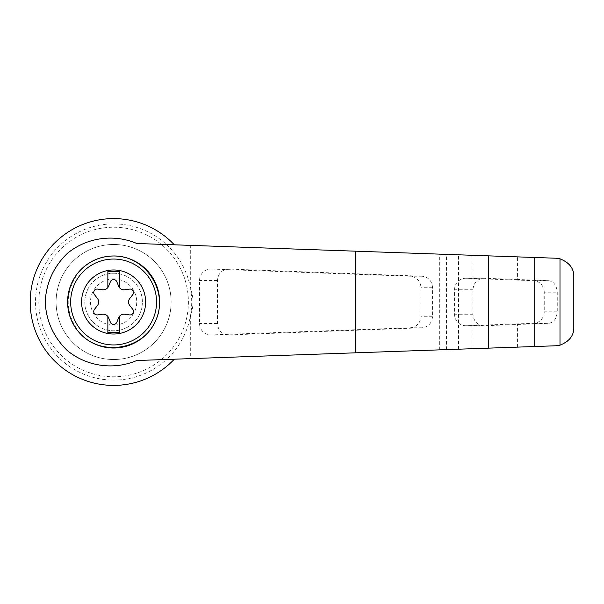 <?xml version="1.0" encoding="UTF-8"?>
<svg xmlns="http://www.w3.org/2000/svg" width="604" height="604" viewBox="0 0 604 604"><rect width="100%" height="100%" fill="white"/><g stroke="black" fill="none" stroke-linecap="round" stroke-linejoin="round"><path stroke-width="0.45" stroke-dasharray="3.02 2.27" d="M136.776 243.488L174.322 244.809A83.412 83.412 0 0 0 55.221 242.438A83.412 83.412 0 0 0 55.221 361.562A83.412 83.412 0 0 0 174.322 359.191L136.776 360.512M573.8 327.368C573.355 337.961 567.435 344.091 556.042 345.767L190.69 358.617L190.69 314.541C193.786 306.183 193.786 297.825 190.69 289.459A78.097 78.097 0 0 0 166.493 244.529L556.042 258.233C567.42 259.901 573.339 266.032 573.8 276.632M174.322 359.191L166.493 359.471A78.097 78.097 0 0 1 35.515 302A78.097 78.097 0 0 1 166.493 244.529L174.322 244.809M190.69 358.617L166.493 359.471A78.097 78.097 0 0 0 190.69 289.459L190.69 245.383M228.727 269.052L228.342 269.044C221.743 269.739 218.112 273.574 217.455 280.543L217.455 323.457C218.112 330.426 221.743 334.261 228.342 334.956L422.06 327.768C428.462 326.892 431.966 323.057 432.57 316.269L432.57 287.731C431.966 280.943 428.462 277.108 422.06 276.232L228.727 269.052L211.143 269.052A11.506 11.212 -90 0 0 199.539 280.543L199.539 323.457A11.506 11.212 -90 0 0 211.143 334.948L410.116 327.768A11.506 11.212 -90 0 0 420.935 316.269L420.935 287.731A11.506 11.212 -90 0 0 410.116 276.232L211.143 269.052M517.424 279.486L483.849 278.248C477.243 278.942 473.611 282.778 472.955 289.754L472.955 314.246C473.611 321.222 477.243 325.058 483.849 325.752L548.168 323.321C553.49 322.876 556.518 319.04 557.258 311.823L557.258 292.177C556.548 284.99 553.513 281.154 548.168 280.679L517.424 279.486L517.424 256.874M517.424 347.126L517.424 324.514M544.242 292.177A11.506 11.212 -90 0 0 533.43 280.679L466.167 278.255A11.506 11.212 -90 0 0 454.563 289.754L454.563 314.246A11.506 11.212 -90 0 0 466.167 325.745L533.43 323.321A11.506 11.212 -90 0 0 544.242 311.823L544.242 292.177L557.258 292.177M79.517 332.91C64.439 312.306 64.439 291.702 79.517 271.09A46.017 46.017 0 0 0 79.517 332.91M107.859 316.481L107.859 332.487L119.365 332.487L119.365 316.481M110.411 322.279A3.45 3.45 0 0 0 116.806 322.279L118.633 317.772A5.753 5.753 0 0 1 124.764 314.239L129.573 314.911A3.45 3.45 0 0 0 132.774 309.369L129.785 305.541A5.753 5.753 0 0 1 129.785 298.459L132.774 294.631A3.45 3.45 0 0 0 129.573 289.089L124.764 289.761A5.753 5.753 0 0 1 118.633 286.228L116.806 281.721A3.45 3.45 0 0 0 110.411 281.721L108.584 286.228A5.753 5.753 0 0 1 102.461 289.761L97.644 289.089A3.45 3.45 0 0 0 94.45 294.631L97.44 298.459A5.753 5.753 0 0 1 97.44 305.541L94.45 309.369A3.45 3.45 0 0 0 97.644 314.911L102.461 314.239A5.753 5.753 0 0 1 108.584 317.772L110.411 322.279M119.365 287.519L119.365 271.513L107.859 271.513L107.859 287.519M113.612 273.234A28.766 28.766 0 0 1 138.52 316.383A28.766 28.766 0 0 1 88.697 316.383A28.766 28.766 0 0 1 113.612 273.234A28.766 28.766 0 0 0 84.847 302A28.766 28.766 0 0 0 113.612 330.766A28.766 28.766 0 0 0 142.37 302A28.766 28.766 0 0 0 113.612 273.234M113.612 278.882A23.118 23.118 0 0 1 133.627 313.559A23.118 23.118 0 0 1 93.59 313.559A23.118 23.118 0 0 1 113.612 278.882M56.089 302A57.523 57.523 0 0 0 142.37 351.815A57.523 57.523 0 0 0 142.37 252.185A57.523 57.523 0 0 0 56.089 302A57.523 57.523 0 0 0 142.37 351.815A57.523 57.523 0 0 0 142.37 252.185A57.523 57.523 0 0 0 56.089 302M38.83 302A74.783 74.783 0 0 0 151 366.764A74.783 74.783 0 0 0 151 237.236A74.783 74.783 0 0 0 38.83 302M439.697 349.859L439.697 254.141M446.431 349.625L446.431 254.375M458.489 349.195L458.489 254.805M471.958 348.727L471.958 255.273M548.168 280.679L533.43 280.679M557.258 311.823L544.242 311.823M548.168 323.321L533.43 323.321M217.455 280.543L199.539 280.543M422.06 276.232L410.116 276.232M432.57 287.731L420.935 287.731M432.57 316.269L420.935 316.269M422.06 327.768L410.116 327.768M228.727 334.948L211.143 334.948M217.455 323.457L199.539 323.457M484.227 278.255L466.167 278.255M472.955 289.754L454.563 289.754M472.955 314.246L454.563 314.246M484.227 325.745L466.167 325.745M210.751 269.044L228.342 269.044M210.751 334.956L228.342 334.956M465.775 325.752L483.849 325.752M465.775 278.248L483.849 278.248"/><path stroke-width="0.91" d="M136.776 243.488C113.892 233.673 86.817 237.485 67.542 253.235C53.673 266.553 46.221 282.815 45.179 302C46.221 321.185 53.673 337.447 67.542 350.765C86.817 366.515 113.892 370.327 136.776 360.512L488.666 348.138L488.666 255.862L136.776 243.488M174.322 244.809A83.412 83.412 0 0 0 55.221 242.438A83.412 83.412 0 0 0 55.221 361.562A83.412 83.412 0 0 0 174.322 359.191M488.666 348.138L556.042 345.767L559.991 345.194L559.991 258.806L556.042 258.233L488.666 255.862M559.991 345.194C569.421 341.373 574.026 335.431 573.8 327.368L573.8 276.632C574.026 268.569 569.421 262.627 559.991 258.806M534.683 346.515L534.683 257.485M79.517 271.09C88.758 261.275 100.128 256.239 113.612 255.983C145.594 255.447 169.128 291.626 155.681 320.649C143.216 350.101 100.596 356.964 79.517 332.91M113.612 255.983A46.017 46.017 0 0 1 153.461 325.012A46.017 46.017 0 0 1 73.756 325.012A46.017 46.017 0 0 1 113.612 255.983A46.017 46.017 0 0 1 153.461 325.012A46.017 46.017 0 0 1 73.756 325.012A46.017 46.017 0 0 1 113.612 255.983M113.612 269.973A32.027 32.027 0 0 1 141.344 318.014A32.027 32.027 0 0 1 85.874 318.014A32.027 32.027 0 0 1 113.612 269.973M107.859 316.481A5.753 5.753 0 0 0 102.461 314.239L97.644 314.911A3.45 3.45 0 0 1 94.45 309.369L97.44 305.541A5.753 5.753 0 0 0 97.44 298.459L94.45 294.631A3.45 3.45 0 0 1 97.644 289.089L102.461 289.761A5.753 5.753 0 0 0 107.859 287.519L107.859 271.513L119.365 271.513L119.365 287.519A5.753 5.753 0 0 0 124.764 289.761L129.573 289.089A3.45 3.45 0 0 1 132.774 294.631L129.785 298.459A5.753 5.753 0 0 0 129.785 305.541L132.774 309.369A3.45 3.45 0 0 1 129.573 314.911L124.764 314.239A5.753 5.753 0 0 0 118.633 317.772L116.806 322.279A3.45 3.45 0 0 1 110.411 322.279L108.584 317.772A5.753 5.753 0 0 0 107.859 316.481L107.859 332.487L119.365 332.487L119.365 316.481M107.859 287.519A5.753 5.753 0 0 0 108.584 286.228L110.411 281.721A3.45 3.45 0 0 1 116.806 281.721L118.633 286.228A5.753 5.753 0 0 0 119.365 287.519M355.212 352.827L355.212 251.173M113.612 259.048A42.952 42.952 0 0 1 150.804 323.472A42.952 42.952 0 0 1 76.414 323.472A42.952 42.952 0 0 1 113.612 259.048"/></g></svg>

